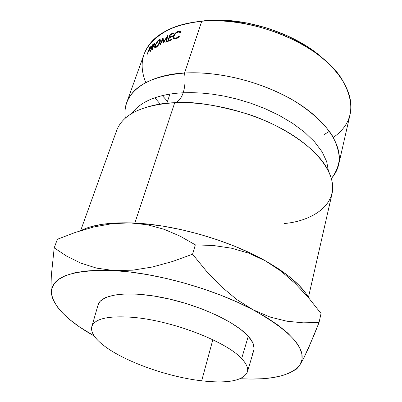 <?xml version="1.0" encoding="UTF-8"?>
<svg xmlns="http://www.w3.org/2000/svg" width="402" height="402" viewBox="0 0 402 402"><rect width="100%" height="100%" fill="white"/><g stroke="black" fill="none" stroke-linecap="round" stroke-linejoin="round"><path stroke-width="0.6" d="M324.434 59.818C297.591 34.014 245.069 16.562 205.603 20.602L201.734 21.246C170.217 24.969 151.036 35.863 144.187 53.928L126.645 102.711C124.911 107.625 124.479 112.766 125.349 118.143C120.791 86.993 157.84 73.832 184.558 73.053C207.221 71.506 249.597 76.023 291.802 99.46C308.987 109.686 323.258 122.163 331.967 135.107C336.675 143.695 339.137 151.825 339.343 159.499C338.348 166.704 335.705 173.006 331.414 178.403C335.042 174.342 337.454 169.775 338.64 164.699C342.961 146.227 327.605 121.459 296.028 101.972C264.486 82.521 219.527 70.923 184.558 73.053C185.498 80.269 185.041 86.847 183.176 92.787C185.041 86.847 185.498 80.269 184.558 73.053L201.734 21.246C252.28 15.693 320.937 44.738 341.785 79.058C356.127 103.741 353.318 123.203 333.353 137.439M308.44 297.374L332.072 193.543C336.233 175.805 320.384 151.649 288.108 132.338C255.873 113.057 210.105 101.163 174.724 102.721C178.377 101.897 181.196 98.585 183.176 92.787L191.729 92.636L201.397 93.038L212.226 94.138L224.18 96.103L237.16 99.088L250.923 103.244L265.119 108.676L279.229 115.394L292.636 123.334L304.656 132.283L314.645 141.916L322.082 151.825L326.675 161.574L328.384 170.76L326.675 161.574L322.082 151.825L314.645 141.916L304.656 132.283L292.636 123.334L279.229 115.394L265.119 108.676L250.923 103.244L237.16 99.088L224.18 96.103L212.226 94.138L201.397 93.038L191.729 92.636L183.176 92.787C164.91 93.591 142.419 98.696 132.022 113.339C142.419 98.696 164.91 93.591 183.176 92.787C181.196 98.585 178.377 101.897 174.724 102.721C161.393 102.972 148.559 105.766 136.218 111.098M98.003 305.168L100.193 301.269L105.61 297.586L113.987 295.083L125.087 293.922L138.499 294.209L153.67 295.967L169.915 299.148L186.473 303.621L202.543 309.168L217.371 315.52L230.271 322.364L240.697 329.379L248.265 336.238L241.637 358.639C246.426 363.699 248.356 368.081 247.436 371.795C243.471 380.729 228.215 383.739 201.673 380.815L212.834 339.74L201.673 380.815C166.669 376.835 121.886 360.604 102.153 344.243C93.882 337.454 90.465 331.474 91.902 326.313C94.912 318.685 108.213 315.671 131.806 317.268C170.689 320.067 226.311 341.353 241.637 358.639L248.265 336.238C235.542 321.876 199.015 304.957 163.614 297.771C128.168 290.505 101.118 294.158 98.113 304.776L91.862 326.439C94.756 318.726 108.068 315.665 131.806 317.268C170.689 320.067 226.311 341.353 241.637 358.639C246.481 363.76 248.401 368.187 247.401 371.92C243.316 380.759 228.07 383.724 201.673 380.815C166.669 376.835 121.886 360.604 102.153 344.243C93.952 337.514 90.52 331.58 91.862 326.439M338.64 164.699L350.147 114.153C354.735 94.47 340.223 68.712 309.852 48.969C279.516 29.261 235.964 18.16 201.734 21.246L184.558 73.053C152.398 75.862 133.097 85.747 126.645 102.711M284.485 223.497C311.218 221.407 347.609 202.799 326.057 166.609C312.972 145.107 279.425 124.489 248.577 114.324C217.045 104.962 192.427 101.098 174.724 102.721L134.826 223.065L174.724 102.721C142.202 104.977 122.841 114.248 116.635 130.544L80.636 230.673M305.636 293.063L298.872 285.164L289.847 277.058L278.681 268.913L265.546 260.923L250.692 253.265L234.441 246.14L217.15 239.718L199.236 234.17L181.121 229.622L163.252 226.18L146.042 223.919L129.881 222.864L115.123 223.015L102.053 224.331L90.892 226.738M154.835 97.781L160.232 104.093L154.835 97.781M180.498 31.502L180.885 32.009L180.171 32.582L178.714 31.944L176.785 32.632L175.579 33.572L173.77 36.662L174.066 37.994L174.85 38.331L176.689 37.919L178.9 36.306L179.317 36.597L177.553 38.089L175.704 38.934L174.237 39.094L173.307 38.512L173.347 36.205L175.337 33.165L178.312 31.326L180.498 31.502M157.695 40.883L159.298 39.657L160.363 39.788L160.242 41.984L158.494 45.114L156.73 46.994L155.278 47.783L154.735 47.542L154.609 46.727L154.936 45.431L157.695 40.883M150.162 51.763L152.68 44.697L153.529 43.964L154.484 43.245L154.921 43.361L154.921 43.753L153.71 46.245L152.494 47.501L152.971 49.481L152.464 49.868L152.016 47.898L150.162 51.763L152.016 47.898L152.464 49.868L152.971 49.481L152.494 47.501L154.76 44.326L154.73 43.185L153.529 43.964L153.886 44.18L153.529 43.964L152.68 44.697L150.162 51.763M166.986 37.311L163.031 43.461L162.659 39.386L160.313 44.833L159.815 45.099L163.061 37.557L163.418 42.2L168.006 35.165L166.312 42.004L165.76 42.235L166.986 37.311L167.388 37.647L166.986 37.311L165.76 42.235L166.312 42.004L167.925 35.2L163.418 42.2L163.694 42.416L163.061 37.557L159.815 45.099L160.313 44.833L162.659 39.386L163.031 43.461L166.986 37.311M167.589 41.486L170.091 34.291L173.724 32.934L173.473 33.673L170.403 34.803L169.634 37.009L172.704 35.889L172.448 36.627L169.378 37.748L168.413 40.522L171.488 39.411L171.227 40.155L167.589 41.486L171.227 40.155L171.488 39.411L168.413 40.522L169.378 37.748L172.448 36.627L172.704 35.889L169.634 37.009L170.403 34.803L173.473 33.673L173.724 32.934L170.091 34.291L167.589 41.486M146.976 54.858L149.494 47.828L151.273 46.23L150.856 48.109L148.469 51.255L146.976 54.858L148.469 51.255L149.74 49.888L151.167 47.351L151.222 46.225L150.212 47.064L150.514 47.225L150.212 47.064L149.494 47.828L146.976 54.858M324.419 134.394L329.424 131.338M322.042 57.662L306.565 46.129L288.249 36.165L267.963 28.291L246.712 22.924L225.572 20.336L205.603 20.602L195.096 22.004M294.47 370.257L296.661 368.976L299.078 366.127L303.837 357.996L308.434 348.328L319.062 322.494L303.173 322.826L286.852 321.213L270.104 317.072L253.079 309.806C292.817 332.218 308.424 350.584 299.907 364.91L298.982 366.182C289.41 376.177 269.832 380.357 240.245 378.724L250.823 379.056L262.436 378.724L272.938 377.594L282.124 375.649L289.807 372.88L295.792 369.292L299.907 364.91L301.982 359.765L301.882 353.921L299.495 347.444L294.761 340.434L287.671 333.017L278.269 325.329L266.677 317.535L253.079 309.806L237.743 302.324L220.989 295.279L203.201 288.842L184.799 283.179L166.227 278.425L147.946 274.697L130.379 272.064L113.937 270.576L96.45 268.094L80.802 263.119L66.752 256.174L54.2 247.863L57.38 239.27L75.31 232.421L93.606 227.04L111.811 223.713L129.881 222.864C108.254 222.401 91.947 224.969 80.963 230.567M308.837 298.088C302.193 286.013 287.762 273.626 265.546 260.923C228.18 239.662 171.272 223.738 129.881 222.864L147.509 224.788L164.177 229.321L180.106 236.155L195.337 244.848L213.623 245.552L231.401 248.18L248.727 253.165L265.546 260.923L281.078 271.184L295.485 283.722L308.776 298.018L321.032 313.495L319.062 322.494L303.173 322.826L286.852 321.213L270.104 317.072L253.079 309.806L236.738 299.535L221.115 286.455L206.372 271.124L192.573 254.215L172.423 261.516L152.252 267.039L132.69 270.179L113.937 270.576L98.962 270.234L85.757 271.013L74.536 272.852L65.461 275.671L58.627 279.375L54.064 283.847L51.747 288.973L51.612 294.626L53.561 300.691L57.461 307.043L63.159 313.575L70.511 320.183L79.33 326.776L94.229 336.027C69.018 321.801 54.813 308.002 51.612 294.626L51.506 293.812C50.265 277.134 71.074 269.385 113.937 270.576C155.981 272.717 214.442 289.159 253.079 309.806L236.738 299.535L221.115 286.455L206.372 271.124L192.573 254.215L172.423 261.516L152.252 267.039L132.69 270.179L113.937 270.576L96.45 268.094M247.401 371.92L253.808 350.303C254.888 346.298 253.039 341.61 248.265 336.238L252.752 342.655L254.099 348.378L253.682 350.72M252.386 353.217L251.933 353.79M281.078 271.184L265.546 260.923L248.727 253.165L231.401 248.18L213.623 245.552L195.337 244.848L192.573 254.215L195.337 244.848L180.106 236.155L164.177 229.321L147.509 224.788L129.881 222.864L111.811 223.713L93.606 227.04L75.31 232.421L57.38 239.27L54.2 247.863L51.325 275.531L51.009 286.34L51.491 293.787L53.109 299.947L53.717 301.018L53.109 299.947M80.802 263.119L66.752 256.174L54.2 247.863L51.325 275.531M299.907 364.91L303.837 357.996L313.56 336.313L319.062 322.494L321.032 313.495M151.378 46.481L151.046 46.29L151.378 46.481M149.77 47.974L149.494 47.828L149.77 47.974M149.991 49.18L149.373 49.873L149.629 50.019L149.373 49.873L148.725 50.536L149.011 50.687L148.725 50.536L149.564 48.195L148.725 50.536L150.81 47.687L150.83 47.019L149.564 48.195L150.85 47.014L150.81 47.687M170.141 37.456L169.634 37.009L170.141 37.456M168.925 40.974L168.413 40.522L168.925 40.974M170.594 34.728L170.091 34.291L170.594 34.728M163.262 39.843L162.659 39.386L163.262 39.843M154.936 43.527L154.484 43.245L154.936 43.527M152.675 48.3L152.016 47.898L152.675 48.3M153.021 44.898L152.68 44.697L153.021 44.898M154.574 44.783L154.348 44.642L152.745 46.788L153.061 46.984L152.745 46.788L151.961 47.441L152.559 47.798L151.961 47.441L152.8 45.089L151.961 47.441L153.584 45.974L154.348 44.642L154.574 44.783M153.604 44.406L152.8 45.089L154.318 43.964L154.348 44.642L154.303 43.964L153.604 44.406M156.187 47.391L160.242 41.984L160.011 39.532L158.79 39.934L154.936 45.431L155.077 47.793L156.187 47.391M155.207 45.607L154.936 45.431L155.207 45.607M159.368 40.331L158.79 39.934L159.368 40.331M156.81 46.928L156.428 46.667L155.504 46.999L155.358 45.119L158.559 40.647L159.549 40.346L159.765 42.26L156.428 46.667L156.81 46.928M160.051 42.466L159.765 42.26L160.051 42.466M178.021 32.075L179.729 32.11L180.171 32.582L180.885 32.009L180.322 31.381L178.312 31.326C175.991 32.145 174.332 33.773 173.347 36.205L173.307 38.512L173.795 38.954L175.704 38.934L179.317 36.597L178.9 36.306L175.955 38.19L174.277 38.215L173.93 36.059L174.488 34.924L176.242 33.009L178.021 32.075M176.433 38.677L175.955 38.19L176.433 38.677M179.242 36.672L178.9 36.306L179.242 36.672M173.739 38.929L173.307 38.512L173.739 38.929M174.95 39.089L174.986 38.823L174.95 39.089M173.78 36.617L173.347 36.205L173.78 36.617M178.895 31.924L178.312 31.326L178.895 31.924M175.579 38.969L175.629 38.386M156.73 42.542L155.187 45.687L155.222 46.818L155.685 46.994L158.318 44.833L159.765 42.26L159.84 40.512L159.323 40.331L157.649 41.421L156.73 42.542M145.785 82.591C136.635 59.843 144.755 41.934 170.136 28.864C179.076 24.894 189.608 22.356 201.734 21.246L195.121 22.004M162.338 95.611L167.493 101.349M169.92 94.113L166.845 103.269M150.901 47.059L151.207 47.235M154.418 44.024L154.785 44.25M159.986 39.542L160.388 39.828M156.147 47.411L155.519 46.994M160.509 41.019L159.89 40.587M175.217 39.049L174.342 38.195M180.865 31.969L180.337 31.396"/></g></svg>
